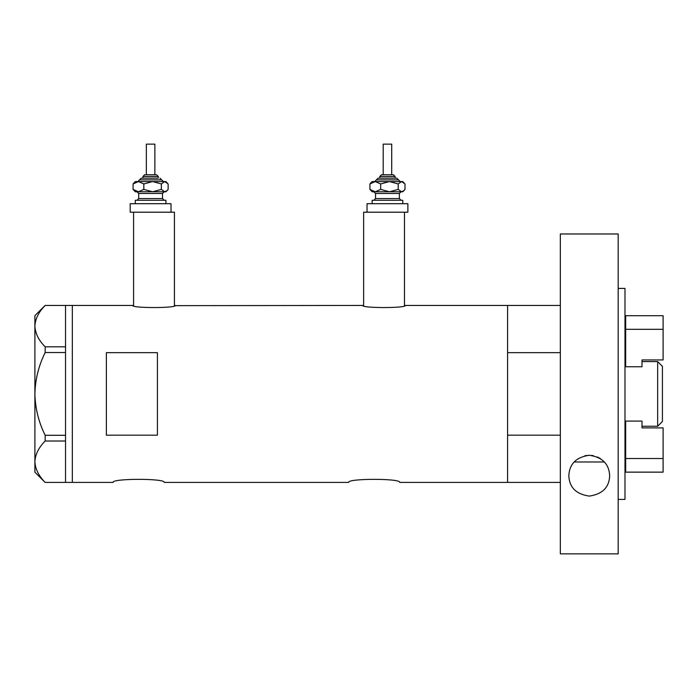 <?xml version="1.0" encoding="UTF-8"?>
<svg xmlns="http://www.w3.org/2000/svg" width="698" height="698" viewBox="0 0 698 698"><rect width="100%" height="100%" fill="white"/><g stroke="black" fill="none" stroke-linecap="round" stroke-linejoin="round"><path stroke-width="1.05" d="M175.277 305.445C176.594 308.254 131.416 308.254 132.733 305.445L133.588 305.645L133.588 212.201L174.421 212.201L174.421 305.645L362.786 305.445C361.459 308.254 406.637 308.254 405.32 305.445L404.474 305.645L404.474 212.201L363.632 212.201L363.632 305.645L362.786 305.445M113.172 482.397C111.575 478.331 165.784 478.331 164.213 482.397C165.801 478.331 111.584 478.331 113.172 482.397L72.33 482.397L72.33 305.445L72.33 482.397L65.525 482.397L65.525 441.014L45.161 441.014L45.161 435.299C38.669 422.194 35.249 408.4 34.9 393.916C35.258 379.389 38.678 365.595 45.161 352.542L45.161 346.827C38.704 340.354 35.284 333.452 34.9 326.141C35.24 318.916 38.66 312.023 45.161 305.445L65.525 305.445L65.525 352.542L45.161 352.542M348.66 482.397C347.072 478.331 401.28 478.331 399.701 482.397C401.298 478.331 347.072 478.331 348.66 482.397L164.213 482.397M157.408 435.177L157.408 352.665L106.366 352.665L106.366 435.177L157.408 435.177M560.328 482.397L507.586 482.397L507.586 305.445L405.32 305.445M132.733 305.445L65.525 305.445M560.328 435.177L507.586 435.177L507.586 482.397L399.701 482.397M65.525 352.542L65.525 441.014M45.161 346.827L65.525 346.827M65.525 482.397L45.161 482.397C38.704 475.923 35.284 469.021 34.9 461.701C35.24 454.485 38.66 447.593 45.161 441.014M45.161 435.299L65.525 435.299M45.1 482.397L34.9 472.188L34.9 315.653L45.1 305.445M604.389 461.98L574.122 461.98M560.328 305.445L507.586 305.445L507.586 352.665L560.328 352.665M657.656 361.59L662.419 366.354L662.419 421.487L657.656 426.251L657.656 361.59L642.003 361.59M663.1 329.316L625.67 329.316L625.67 315.705L663.1 315.705L663.1 359.95L642.003 359.95L642.003 366.755L624.989 366.755M625.67 421.086L625.67 458.516L663.1 458.516L663.1 427.891L642.003 427.891L642.003 421.086L624.989 421.086M657.656 426.251L642.003 426.251M663.1 458.516L663.1 472.136L625.67 472.136L625.67 458.516M625.67 329.316L625.67 366.755M600.42 458.595L597.418 456.972M593.492 455.715L591.442 455.384M589.225 455.27L584.872 455.742M568.835 475.687C569.42 463.961 576.208 457.155 589.191 455.27C602.226 457.085 609.057 463.891 609.668 475.687C609.241 487.335 602.453 494.149 589.313 496.104C576.12 494.201 569.289 487.396 568.835 475.687M618.184 288.422L624.989 288.422L624.989 499.41L618.184 499.41M618.184 553.863L560.328 553.863L560.328 233.978L618.184 233.978L618.184 553.863M145.105 174.762L156.108 174.762M158.263 178.165L158.263 176.463L142.95 176.463L142.95 178.165L141.249 178.165L157.678 178.165M146.353 144.137L154.86 144.137L154.86 174.762L146.353 174.762L146.353 144.137M135.29 203.694L135.29 200.291L165.915 200.291L165.915 203.694M169.466 212.201L130.186 212.201L130.186 203.694L171.019 203.694L171.019 212.201M167.18 182.832L165.915 181.567L164.745 181.567L161.36 183.94L152.6 181.567L143.832 183.94L138.448 181.567L133.074 183.94L135.29 181.567L164.745 181.567L168.139 183.94L168.139 189.411L167.18 190.519L164.745 191.776L152.6 191.776L163.175 191.776M135.29 191.776L152.6 191.776L143.832 189.411L138.448 191.776L133.074 189.411L135.29 191.776M161.36 183.94L161.36 189.411L164.745 191.776L165.915 191.776L167.18 190.519M161.36 189.411L152.6 191.776M133.074 183.94L133.074 189.411M143.832 183.94L143.832 189.411M381.954 174.762L393.41 174.762L381.954 174.762M379.799 176.463L379.799 178.165L378.098 178.165L396.813 178.165L395.112 178.165L395.112 176.463L379.799 176.463L381.501 174.762M383.202 174.762L383.202 144.137L391.709 144.137L391.709 174.762M379.799 178.165L394.527 178.165M372.139 203.694L372.139 200.291L402.772 200.291L402.772 203.694M367.035 203.694L407.876 203.694L407.876 212.201L367.035 212.201L367.035 203.694M400.216 181.567L398.514 179.866L376.397 179.866L374.695 181.567L375.297 181.567L369.923 183.94L372.139 181.567L401.603 181.567L404.988 183.94L404.988 189.411L404.029 190.519L401.603 191.776L389.449 191.776L400.033 191.776M372.139 191.776L389.449 191.776L380.68 189.411L375.297 191.776L369.923 189.411L372.139 191.776M375.297 181.567L380.68 183.94L389.449 181.567L398.209 183.94L398.209 189.411L401.603 191.776L402.772 191.776L404.029 190.519M398.209 189.411L389.449 191.776M398.209 183.94L401.603 181.567L402.772 181.567L404.029 182.832M369.923 183.94L369.923 189.411M380.68 183.94L380.68 189.411M163.367 181.567L161.666 179.866L139.539 179.866L141.249 178.165M164.213 191.776L162.512 193.486L138.693 193.486L138.693 198.59L162.512 198.59L164.213 200.291M401.062 191.776L399.361 193.486L375.541 193.486L375.541 198.59L399.361 198.59L401.062 200.291M142.95 176.463L144.652 174.762M162.512 193.486L162.512 198.59M138.693 193.486L136.991 191.776M138.693 198.59L136.991 200.291M161.666 179.866L159.964 178.165M139.539 179.866L137.838 181.567M158.263 176.463L156.561 174.762M376.397 179.866L378.098 178.165M399.361 193.486L399.361 198.59M375.541 193.486L373.84 191.776M375.541 198.59L373.84 200.291M398.514 179.866L396.813 178.165M395.112 176.463L393.41 174.762"/></g></svg>
